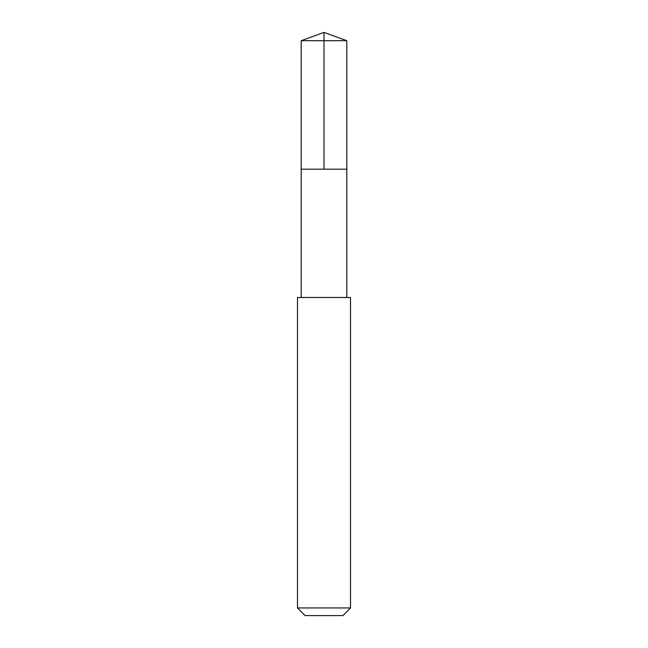 <?xml version="1.0" encoding="UTF-8"?>
<svg xmlns="http://www.w3.org/2000/svg" width="648" height="648" viewBox="0 0 648 648"><rect width="100%" height="100%" fill="white"/><g stroke="black" fill="none" stroke-linecap="round" stroke-linejoin="round"><path stroke-width="0.49" stroke-dasharray="3.24 2.43" d="M344.048 169.185L301.207 169.185L344.048 169.185M301.199 40.694L346.802 40.694M301.215 297.481L346.785 297.481M297.489 297.489L350.511 297.489M297.489 607.946L350.511 607.946M305.143 615.6L342.857 615.6"/><path stroke-width="0.97" d="M301.207 169.185L346.793 169.185L346.802 40.694L301.199 40.694L301.207 169.185L346.793 169.185L346.785 297.481L301.215 297.481L301.207 169.185M300.688 297.489L297.489 297.489L297.489 607.946L350.511 607.946L350.511 297.489L300.688 297.489M350.511 607.946L342.857 615.6L305.143 615.6L297.489 607.946M324 169.185L324 32.4L301.199 40.694M324 32.4L346.802 40.694M301.215 297.481L297.489 297.489M346.785 297.481L350.511 297.489"/></g></svg>
